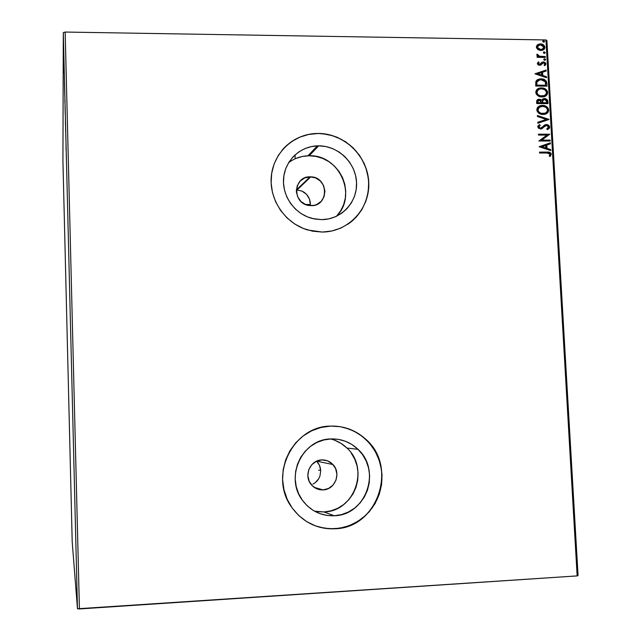 <?xml version="1.0" encoding="UTF-8"?>
<svg xmlns="http://www.w3.org/2000/svg" width="641" height="641" viewBox="0 0 641 641"><rect width="100%" height="100%" fill="white"/><g stroke="black" fill="none" stroke-linecap="round" stroke-linejoin="round"><path stroke-width="0.96" d="M296.446 189.92L301.863 191.034L296.446 189.92L296.422 189.319L296.446 189.92L310.084 176.828L310.797 176.844C328.665 176.94 329.194 206.202 311.278 205.665L305.757 204.615L300.974 201.514L297.68 196.851L296.358 191.33L297.232 185.794L300.148 181.091L304.659 177.95L310.084 176.828L315.588 177.894L320.34 180.994L323.617 185.642L324.931 191.138L324.082 196.651L321.197 201.354L316.694 204.519L314.05 205.368L308.898 205.489C291.976 203.534 293.161 176.123 310.084 176.828L296.374 189.92M323.04 489.9C318.24 490.02 314.274 488.218 311.133 484.484C303.433 475.622 310.284 459.942 321.798 459.918L327.399 460.799L332.238 463.82L335.58 468.515L336.926 474.188L336.068 479.965L333.128 484.981L328.561 488.474L323.04 489.9L317.415 489.043L312.552 486.022L309.194 481.303L307.848 475.606L308.722 469.805L311.686 464.789L316.285 461.32L321.798 459.918C326.165 459.813 329.883 461.344 332.943 464.533C341.557 473.05 335.051 489.82 323.04 489.9L314.194 487.36L323.04 489.9M336.445 216.305C357.814 195.633 339.241 154.377 309.21 155.763L318.673 145.836C338.16 145.715 355.811 162.83 356.556 182.453C357.582 202.067 341.381 219.559 321.774 219.639L314.595 219.006L307.616 216.962L301.118 213.597L295.349 209.022L290.533 203.429L286.864 197.035L284.484 190.081L283.49 182.837L283.915 175.602L285.734 168.647L288.891 162.245L293.233 156.636L298.618 152.045L304.812 148.632L311.582 146.541L318.673 145.836L325.804 146.541L332.711 148.624L339.129 152.013L344.818 156.556L349.553 162.101L353.175 168.431L355.539 175.297L356.556 182.453L356.18 189.616L354.425 196.531L351.356 202.925L347.093 208.549L341.789 213.189L335.636 216.674L328.881 218.853L321.774 219.639L312.584 218.565C295.189 214.358 282.232 196.651 283.546 178.823C284.7 160.979 299.804 146.388 317.383 145.86L318.673 145.836L309.21 155.763L307.968 155.787C300.781 156.108 294.331 158.399 288.626 162.67M314.539 511.181L323.953 511.951L334.233 515.765C321.125 516.093 310.516 510.925 302.408 500.268C284.396 477.064 302.472 438.885 331.004 438.933L338.264 439.349L345.299 441.216L351.837 444.461L357.638 448.948L362.469 454.517L366.163 460.951L368.575 468.01L369.617 475.422L369.24 482.913L367.461 490.205L364.344 497.007L360.01 503.065L354.609 508.145L348.351 512.047L341.469 514.627L334.233 515.765L326.918 515.42L319.811 513.609L313.185 510.38L307.303 505.877L302.4 500.252L298.658 493.746L296.222 486.599L295.205 479.091L295.629 471.52L297.48 464.188L300.685 457.362L305.108 451.328L310.581 446.296L316.886 442.466L323.785 439.982L331.004 438.933C341.389 438.668 350.395 442.13 358.023 449.325C381.756 470.382 365.939 515.404 334.233 515.765L323.953 511.951C354.497 511.622 369.801 468.299 346.933 448.035C342.246 443.524 336.781 440.495 330.524 438.957M312.407 524.642C319.563 527.791 327.022 529.162 334.778 528.745L334.866 528.777C316.702 529.226 302.199 521.902 291.359 506.807C268.587 475.47 293.105 425.977 330.54 426.105L320.901 427.491L311.686 430.792L303.241 435.896L295.91 442.602L289.98 450.671L285.678 459.789L283.186 469.605L282.609 479.732L283.971 489.78L287.224 499.355L292.232 508.073L298.81 515.596L306.686 521.622L315.564 525.924L325.075 528.344L334.866 528.777L344.538 527.239L353.72 523.777L362.077 518.537L369.272 511.742L375.049 503.642L379.192 494.556L381.555 484.828L382.044 474.837L380.65 464.949L377.429 455.535L372.509 446.953L366.067 439.526L358.335 433.524L349.625 429.19L340.235 426.682L330.54 426.105C343.824 425.776 355.467 430.063 365.474 438.973C398.454 466.456 377.958 528.176 334.866 528.777L334.778 528.745C377.861 528.144 398.357 466.448 365.378 438.965C356.452 430.952 346.06 426.666 334.185 426.097L340.155 426.682M347.903 224.214L347.839 224.254C365.258 212.676 372.926 189.303 366.187 168.904C359.529 148.488 339.329 133.536 318.152 133.512L318.224 133.432C344.241 133.328 367.742 156.156 368.759 182.316C370.153 208.477 348.6 231.882 322.375 232.058L331.878 230.984L340.9 228.052L349.105 223.38L356.18 217.163L361.861 209.647L365.939 201.106L368.263 191.883L368.759 182.316L367.397 172.774L364.248 163.615L359.417 155.178L353.095 147.791L345.515 141.709L336.958 137.19L327.751 134.394L318.224 133.432L308.762 134.354L299.708 137.134L291.415 141.669L284.211 147.799L278.386 155.282L274.156 163.848L271.704 173.15L271.127 182.837L272.449 192.532L275.638 201.843L280.55 210.408L286.992 217.892L294.724 224.005L303.433 228.508L312.768 231.225L322.375 232.058L307.744 230.007C285.541 223.501 269.508 200.473 271.207 177.469C272.745 154.433 291.607 135.371 314.146 133.6L318.224 133.432L314.074 133.681C301.046 134.955 290.309 140.555 281.848 150.467M295.18 158.768L295.028 154.89L295.18 158.768M72.209 541.933L62.93 160.987L63.299 32.595L77.473 608.774L72.209 541.933L77.473 608.774L63.299 32.595L62.93 160.987L72.209 541.933M63.547 46.008L63.403 38.612L63.547 46.008M63.755 51.921L63.747 54.677L63.755 51.921M63.908 61.352L63.876 57.321L63.908 61.352M64.445 79.732L64.493 86.102L64.445 79.732M64.973 101.382L64.837 96.671L64.973 101.382M65.39 118.377L65.454 125.476L65.39 118.377M65.935 140.443L65.783 134.113L65.935 140.443M66.263 155.194L66.36 158.263L66.263 155.194M66.071 150.387L66.007 143.376L66.071 150.387M65.59 126.317L65.606 131.068L65.59 126.317M65.246 114.595L65.021 104.635L65.246 114.595M64.789 95.934L64.557 85.966L64.789 95.934M64.172 73.186L64.092 65.422L64.172 73.186M63.828 55.238L63.796 53.572L63.828 55.238M63.651 47.859L63.611 46.192L63.651 47.859M63.355 35.848L63.315 34.173L63.355 35.848M545.956 39.942L577.156 575.906L79.428 608.95L65.158 32.05L545.956 39.942L65.158 32.05L63.299 32.595L65.158 32.05L79.428 608.95L77.473 608.774L577.156 575.906L545.956 39.942L546.893 40.495L545.956 39.942M537.879 49.573L540.083 50.431L542.31 50.319L543.616 49.726L544.866 48.003L544.778 46.497L543.328 44.742L541.22 43.957L538.961 44.077L537.326 44.934L536.421 46.4L536.509 47.851L537.879 49.573L540.86 50.487L542.398 50.294L544.313 49.117L544.914 47.258C544.297 45.03 542.815 43.917 540.483 43.892L537.591 44.726L536.373 47.122L537.879 49.573M545.363 57.442L545.315 56.544L539.129 56.176L538.039 55.503L537.967 54.621L536.886 54.493L536.982 55.398L538.272 56.448L537.054 56.432L537.102 57.329L545.363 57.442L545.315 56.544L539.698 56.328L537.062 54.181L536.813 54.862L538.272 56.448L537.054 56.432L537.102 57.329L545.363 57.442M537.318 63.579L538.12 64.893L539.914 65.31L541.164 64.837L542.703 63.018L543.953 62.89L544.874 63.932L544.073 65.158L544.874 65.686L545.876 64.132L545.619 63.018L543.808 61.945L542.126 62.193L539.498 64.421L538.368 63.731L539.137 62.393L538.392 61.848L537.318 63.579L540.179 65.27L543.48 62.818L544.874 63.932L544.073 65.158L544.874 65.686L545.884 63.852L543.384 61.921L542.126 62.193L539.762 64.396L538.328 63.531L539.137 62.393L538.392 61.848L537.318 63.579M546.877 83.418L546.404 81.399L544.978 79.901L542.598 79.003L539.538 78.979L537.366 79.74L536.02 81.111L535.7 86.046L547.029 86.15L546.877 83.418C546.276 80.293 544.353 78.771 541.1 78.867L539.578 78.971L535.852 81.463L535.7 86.046L547.029 86.15L546.877 83.418M548.047 103.634L547.59 100.108L545.699 98.65L542.823 98.922L541.749 100.317L540.619 99.467L538.648 99.243L536.685 100.765L536.709 103.562L548.047 103.634L547.67 100.26L545.539 98.61L544.041 98.506L541.749 100.317L539.273 99.195L537.727 99.531L536.693 100.757L536.709 103.562L548.047 103.634M548.968 119.506L537.39 115.516L537.446 116.51L546.228 119.418L537.783 122.255L537.839 123.248L548.96 119.354L537.39 115.516L537.446 116.51L546.228 119.418L537.783 122.255L537.839 123.248L548.968 119.506M550.17 140.107L541.717 140.099L549.826 134.193L538.464 134.169L538.512 135.083L546.989 135.099L538.857 141.004L550.218 141.02L550.17 140.107L549.938 141.012L550.17 140.107L541.717 140.099L549.826 134.193L538.464 134.169L538.512 135.083L546.989 135.099L538.857 141.004L550.218 141.02L550.17 140.107M547.118 153.015L549.69 153.487L550.09 154.593L549.201 156.051L550.098 156.508L551.284 154.265L550.803 153.047L549.706 152.342L539.49 152.109L539.546 153.023L547.118 153.015L550.114 154.281L549.201 156.051L550.098 156.508L551.284 154.265C550.587 152.462 549.217 151.741 547.174 152.101L539.49 152.109L539.546 153.023L547.118 153.015M539.185 146.781L550.779 150.579L550.715 149.585L547.005 148.375L546.813 145.042L550.387 143.832L550.331 142.839L539.185 146.781L550.779 150.579L550.715 149.585L547.005 148.375L546.813 145.042L550.387 143.832L550.331 142.839L539.185 146.781M545.275 125.78L543.432 127.351L546.517 125.396L548.536 127.054L546.757 128.897L547.374 129.642L549.698 126.99L548.848 125.356L547.021 124.522L544.497 125.067L541.869 127.559L540.427 128.104L538.961 127.174L539.033 126.357L540.291 125.332L539.546 124.618L537.887 126.125L538.36 128.192L541.421 128.905L545.13 125.876L546.869 125.42L548.52 126.902L548.367 127.719L546.757 128.897L547.374 129.642L549.225 128.424L549.698 126.99L548.135 129.274M543.063 114.483L546.877 113.409L548.255 111.967L548.704 109.964L548.007 107.96L546.436 106.51L541.974 105.42L538.624 106.478L537.23 107.944L536.854 110.5L539.089 113.409L543.816 114.459C546.677 114.242 548.311 112.744 548.704 109.964C547.791 106.903 545.715 105.38 542.486 105.412L541.541 105.453C538.728 105.709 537.142 107.207 536.781 109.972C537.743 113.024 539.834 114.531 543.063 114.483L543.063 114.483M542.054 96.959L545.86 95.894L547.238 94.459L547.686 92.464L546.989 90.461L545.427 89.011L540.964 87.913L537.615 88.963L536.229 90.413L535.852 92.961L536.509 94.427L538.608 96.166L543.087 96.903C545.803 96.607 547.342 95.124 547.686 92.464C546.773 89.403 544.698 87.881 541.477 87.905L540.235 87.977C537.567 88.314 536.084 89.804 535.78 92.432C536.733 95.485 538.825 96.991 542.054 96.959M535.003 73.835L546.541 77.721L546.485 76.736L542.791 75.494L542.598 72.201L546.156 71.039L546.1 70.053L535.003 73.835L546.541 77.721L546.485 76.736L542.791 75.494L542.598 72.201L546.156 71.039L546.1 70.053L535.003 73.835M544.738 60.286L545.603 59.381L544.321 58.82L543.76 59.357L544.097 60.094L544.986 60.262L545.635 59.549L544.385 58.804L543.752 59.525L544.738 60.286M544.337 53.387L545.203 52.482L543.921 51.921L543.36 52.458L543.704 53.195L544.602 53.363L545.235 52.65L543.977 51.913L543.352 52.626L544.337 53.387M543.68 42.154L544.546 41.248L543.272 40.687L542.711 41.216L543.047 41.953L543.969 42.122L544.578 41.417L543.304 40.687L542.695 41.385L543.68 42.154M578.07 575.57L546.893 40.495L578.07 575.57L577.156 575.906L578.07 575.57M310.18 201.707L310.38 204.495L309.435 198.998L310.18 201.707M308.169 196.466L309.435 198.998L306.438 194.247L308.169 196.466M304.307 192.404L306.438 194.247L301.863 191.034L304.307 192.404M309.723 205.048L310.38 204.495L305.42 204.479L310.38 204.495L309.699 205.593L309.723 205.048M314.619 487.641L315.084 487.609L314.619 487.641M312.928 484.147L315.212 482.729L312.928 484.147M317.199 480.854L315.212 482.729L318.785 478.635L317.199 480.854M319.923 476.135L318.785 478.635L319.923 476.135L320.724 470.694L319.923 476.135M320.356 467.954L320.724 470.694L319.482 465.366L320.356 467.954M318.136 462.986L319.482 465.366L316.606 461.167L332.943 464.533M320.7 470.214L318.697 470.254L320.7 470.214M349.025 223.437L356.092 217.227L361.772 209.703L365.851 201.17L368.174 191.947L368.671 182.389L368.222 177.589L365.955 168.198L361.949 159.361L356.348 151.412L349.361 144.65L341.26 139.321L332.334 135.644L322.928 133.761L318.152 133.512L308.69 134.442L299.635 137.214L291.351 141.749L284.147 147.879M320.188 527.343L329.883 528.777L339.658 528.216L349.129 525.708L357.934 521.333L365.747 515.292L372.261 507.808L377.245 499.171L380.506 489.724L381.94 479.821L381.483 469.837L379.168 460.15L375.081 451.112L369.368 443.067L362.253 436.329L354 431.137L344.906 427.699M316.902 511.614L323.953 511.951L330.924 510.853L337.559 508.385L343.592 504.627L348.8 499.748L352.991 493.915L355.995 487.376L357.718 480.365L358.087 473.154L357.085 466.015L354.769 459.228L351.212 453.035M358.023 449.325L346.933 448.035L340.972 443.348L334.674 440.231M336.581 216.161L340.7 210.737L343.656 204.575L345.355 197.909L345.723 191.002L344.754 184.103L342.478 177.485L338.993 171.395L334.418 166.059L328.937 161.684L322.752 158.431L316.085 156.428L309.21 155.763L302.376 156.452L295.838 158.479M539.498 152.262L546.901 152.254C548.944 151.893 550.307 152.614 551.004 154.417L550.018 156.468L550.988 154.249L549.433 152.486L539.498 152.262M539.177 146.693L550.331 142.839L550.106 143.921L550.05 142.991L539.177 146.693M546.541 145.195L546.733 148.52L550.715 149.585L550.491 150.483L550.443 149.738L546.733 148.52L546.541 145.195M541.653 146.861L545.82 147.983L541.653 146.861L545.675 145.435L545.82 147.983L541.653 146.861M538.472 134.33L549.826 134.193L541.445 140.251L549.89 140.259L541.445 140.251L549.553 134.346L538.472 134.33M539.906 125.556L538.656 127.07L540.291 125.332L539.546 124.618L539.057 124.907L537.751 126.894L540.531 129.017L542.23 128.553L543.432 127.351M539.281 124.779L540.018 125.492L539.281 124.779M544.409 125.123L546.485 124.49L540.515 128.104L538.656 127.07L540.163 128.264L541.373 127.888M549.698 126.99L546.212 124.65L549.698 126.99M548.448 129.057L549.393 127.639L549.073 126.085L547.286 124.803L545.179 124.803M540.932 128.128L540.155 128.264M539.906 128.248L538.696 127.335L539.434 125.852M543.824 126.934L544.241 126.533M544.505 126.309L544.914 126.005M537.783 122.327L546.228 119.418L537.783 122.327M537.406 115.781L548.96 119.354L537.406 115.781M541.541 105.453L542.214 105.589C545.443 105.557 547.518 107.071 548.432 110.14L546.501 113.641L547.366 112.936M547.919 112.247L548.231 109.09L546.172 106.686L542.214 105.589L538.624 106.478M545.09 113.289L543.143 113.737M539.402 107.199L537.943 109.94C538.272 107.752 539.546 106.566 541.765 106.358L542.534 106.318C545.146 106.286 546.813 107.504 547.55 109.988C547.214 112.199 545.916 113.385 543.64 113.553L541.909 113.697L539.538 112.88L538.047 111.342L537.759 109.266M538.079 108.505L539.185 107.335M542.735 113.745L543.007 113.577C540.411 113.617 538.72 112.399 537.943 109.94L537.679 110.108C538.456 112.568 540.139 113.786 542.735 113.745L545.755 112.92M537.334 99.78L539.273 99.195L541.749 100.317L539.345 99.395L537.334 99.78M542.895 98.922L544.538 98.482L546.781 99.587L547.911 101.286L547.767 103.634L546.965 99.78L545.435 98.826L543.376 98.762M543.264 99.812L542.374 100.974L542.35 102.872L542.647 100.797L544.586 99.387L546.773 101.687L546.837 102.72L542.35 102.872L542.31 101.951M542.302 101.687L542.342 101.142M542.374 100.974L543.095 99.916M537.871 100.669L537.551 102.84L537.767 101.719L539.345 100.108L541.461 102.688L537.551 102.84L537.671 100.917M541.461 102.688L537.551 102.84L541.461 102.688L537.823 102.664L537.935 100.741L539.017 100.124L540.587 100.437L541.461 102.688M546.837 102.72L542.35 102.872L546.837 102.72L542.623 102.696L542.911 100.196L544.265 99.403L546.204 100.012L546.837 102.72M546.901 94.74L547.214 91.599L545.154 89.195L541.204 88.089L537.487 89.051L541.204 88.089C544.425 88.065 546.501 89.588 547.422 92.641L545.619 96.046M538.296 89.748L536.677 92.584C537.446 95.044 539.129 96.254 541.725 96.23L537.975 94.948L536.854 93.426L536.942 92.408C537.222 90.317 538.424 89.139 540.531 88.867L541.525 88.811C544.129 88.778 545.795 90.004 546.533 92.488C546.236 94.604 545.01 95.773 542.847 96.006L544.77 95.389M544.081 95.781L542.134 96.222M541.725 96.23L541.99 96.046C539.402 96.078 537.719 94.868 536.942 92.408L536.757 91.751M537.07 90.99L538.176 89.828M536.998 79.989L540.828 79.051C544.081 78.963 546.004 80.478 546.605 83.602L545.86 81.135L543.784 79.612L540.051 79.075L537.094 79.933M536.549 85.333L536.685 82.144L536.549 85.333L545.547 85.421L536.549 85.333M536.805 81.848L537.599 80.878M537.855 80.694L536.685 82.144M545.82 85.237L536.813 85.149L536.95 81.952L539.922 79.853L541.148 79.772L545.339 81.848L545.547 85.421L536.813 85.149L536.862 82.264L537.863 80.686L540.515 79.788L543.183 80.093L545.339 81.848L545.82 85.237M535.003 73.787L546.1 70.053L545.876 71.127L545.828 70.246L535.003 73.787M542.334 72.393L542.526 75.686L546.485 76.736L546.252 77.625L546.212 76.928L542.526 75.686L542.334 72.393M537.47 73.987L541.605 75.093L537.47 73.987L541.461 72.569L541.605 75.093L537.47 73.987M538.961 62.522L538.144 62.057L538.873 62.586L538.063 63.731L539.225 64.613L540.091 64.316M543.64 62.161L541.749 62.457L543.384 61.921L545.884 63.852L544.874 65.686L545.531 63.611L543.953 62.233M542.615 63.09L540.964 64.973L542.166 63.451M539.794 64.501L538.2 64.108L538.584 62.802M543.905 59.076L544.65 58.788L545.635 59.549L545.203 60.19L545.251 59.421L544.057 59.02M537.062 56.632L538.272 56.448L537.062 56.632M537.695 54.83L539.426 56.528L545.315 56.544L545.082 57.442L545.042 56.745L542.27 56.704M541.565 56.696L538.857 56.376L537.575 55.222M543.496 52.185L544.249 51.889L545.235 52.65L544.81 53.291L544.85 52.53L543.656 52.129M544.161 49.181L544.513 46.705L543.055 44.95L540.211 44.101L537.342 44.918L540.211 44.101C542.55 44.125 544.025 45.239 544.65 47.458L543.8 49.573M539.442 49.645L537.863 48.796L537.118 47.346L539.498 44.894L540.539 44.798L543.905 47.242L541.789 49.501L540.547 49.798L542.623 49.269L539.882 49.742M537.118 47.346L538.087 45.599L537.118 47.346L540.82 49.589L537.118 47.346M542.839 40.968L543.592 40.655L544.578 41.417L544.169 42.05M544.241 41.945L543.961 41.064L543.007 40.904M545.675 145.435L545.82 147.983L541.925 146.709L545.675 145.435M542.534 106.318L545.731 107.191L547.374 109.146L547.334 111.27L545.363 113.12L541.357 113.369L539.249 112.303L538.128 110.781L538.023 109.098L539.065 107.464L542.534 106.318M541.525 88.811L544.722 89.684L546.364 91.639L546.316 93.762L544.345 95.597L540.347 95.838L538.24 94.772L537.118 93.249L537.022 91.567L537.719 90.285L539.906 88.995L541.525 88.811M541.461 72.569L541.605 75.093L537.735 73.795L541.461 72.569M540.539 44.798L543.52 46.168L543.856 47.803L542.887 49.061L540.259 49.549L537.791 48.219L537.671 46.072L540.539 44.798M66.079 149.641L66.055 147.35L66.079 149.641M65.11 111.141L65.037 105.661L65.11 111.141M64.853 99.187L64.965 101.975L64.869 99.179M64.925 103.345L64.861 100.052L64.925 103.345M64.653 92.568L64.581 86.992L64.653 92.568M64.485 82.048L64.34 77.297L64.485 82.048M64.172 72.257L64.148 69.709L64.172 72.257M63.483 43.556L63.427 39.638L63.483 43.556M296.583 193.326L296.422 189.319L296.583 193.326M307.968 155.787L317.383 145.86M297.12 189.936L310.797 176.844"/></g></svg>
